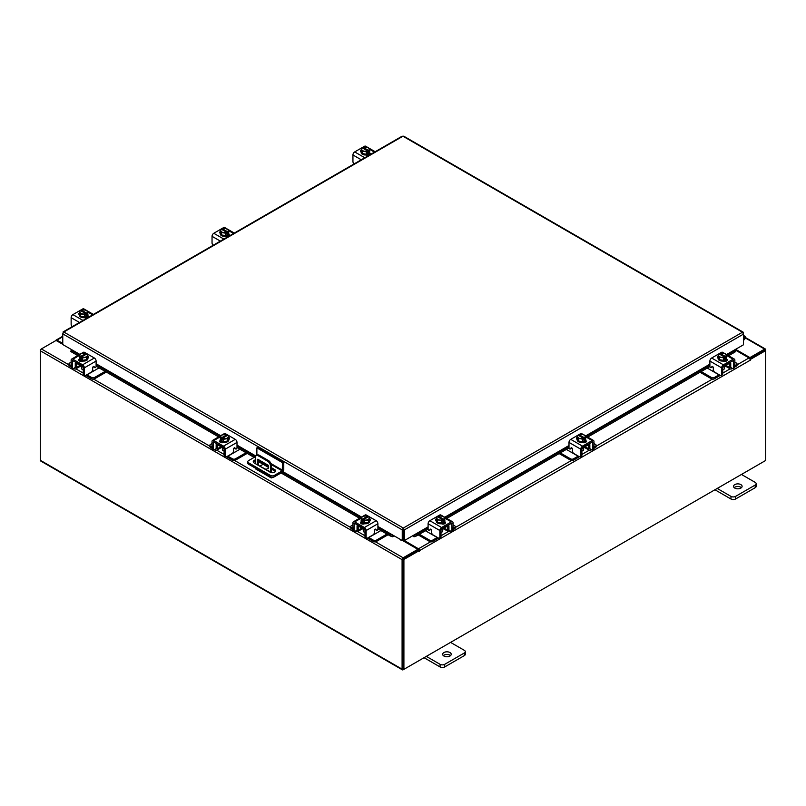 <?xml version="1.0" encoding="UTF-8"?>
<svg xmlns="http://www.w3.org/2000/svg" width="806" height="806" viewBox="0 0 806 806"><rect width="100%" height="100%" fill="white"/><g stroke="black" fill="none" stroke-linecap="round" stroke-linejoin="round"><path stroke-width="1.21" d="M743.505 337.623A1.068 0.615 -60 0 1 744.17 338.802L743.505 339.467M743.505 336.676A2.146 1.239 -60 0 1 744.986 336.273A2.146 1.239 -60 0 1 745.338 336.717A2.146 1.239 -60 0 1 744.432 339.477L743.505 340.394M449.97 652.538A4.282 2.478 0 0 0 445.295 652.004A4.282 2.478 0 0 0 442.655 654.281A4.282 2.478 0 0 0 443.905 656.034A4.282 2.478 0 0 0 448.579 656.568A4.282 2.478 0 0 0 451.219 654.281A4.282 2.478 0 0 0 449.97 652.538M450.564 655.6A4.282 2.478 0 0 0 449.97 655.167A4.282 2.478 0 0 0 443.31 655.6M426.334 656.386L440.086 664.325A3.254 1.884 0 0 0 444.69 664.325L464.327 652.991A3.254 1.884 0 0 0 465.284 651.661A3.254 1.884 0 0 0 464.327 650.331L450.574 642.392M444.69 664.325L444.69 666.955L464.327 655.621L464.327 652.991M424.057 657.706L440.086 666.955L440.086 664.325M465.284 651.661L465.284 654.291A3.254 1.884 180 0 1 464.327 655.621M444.69 666.955A3.254 1.884 180 0 1 440.086 666.955M269.013 471.54A1.068 0.615 -120 0 0 267.521 470.674M268.519 470.281A1.068 0.615 -120 0 0 268.972 471.077M272.811 477.293L272.106 477.696A2.227 1.29 120 0 1 270.987 477.807A2.227 1.29 120 0 1 270.534 476.88M270.534 472.376L270.534 466.362A4.282 2.478 -120 0 0 267.501 461.113L258.414 455.864A4.282 2.478 -120 0 0 256.268 455.652A4.282 2.478 -120 0 0 255.381 457.617L255.381 463.672M263.109 464.276L260.116 466.009M270.987 477.807L255.845 469.062A2.227 1.29 -60 0 1 255.381 468.135M267.501 461.113L268.469 460.558L259.381 455.309L258.414 455.864M271.501 472.648L271.501 465.808L270.534 466.362M257.285 464.77A1.058 0.615 60 0 1 257.275 464.609L257.275 459.803A1.058 0.615 60 0 1 258.021 459.37L267.884 465.062A1.058 0.615 60 0 1 268.64 466.362L268.64 468.115L265.698 469.626M268.64 468.054L266.01 469.404L258.645 465.556M257.275 464.609L258.242 464.055L258.242 459.491M258.242 464.055A1.058 0.615 -120 0 0 258.988 465.354M256.268 455.652L257.235 455.098A4.282 2.478 60 0 1 259.381 455.309M268.469 460.558A4.282 2.478 60 0 1 271.501 465.808M256.872 455.309L256.872 447.864L258.081 447.159L283.772 461.999L283.772 469.555A2.227 1.29 120 0 1 282.201 472.286L274.272 476.86A2.67 1.541 180 0 1 270.494 476.86L248.58 464.206A2.67 1.541 180 0 1 247.795 463.118L247.795 461.717A2.67 1.541 0 0 0 248.58 462.805L270.494 475.459A2.67 1.541 0 0 0 274.272 475.459L282.201 470.885L271.35 464.619M247.795 461.717A2.67 1.541 0 0 1 248.58 460.619L255.532 456.609M283.772 461.999L282.563 462.694L282.201 470.885M256.872 447.864L282.563 462.694M268.64 467.47L258.746 461.757A3.214 1.854 0 0 0 258.242 461.526M255.381 461.324A3.214 1.854 0 0 0 253.497 462.372M275.36 471.56A3.214 1.854 0 0 0 274.655 470.946L271.501 469.122M255.381 459.924A3.214 1.854 0 0 0 253.255 461.677A3.214 1.854 0 0 0 254.202 462.987L270.111 472.175A3.214 1.854 0 0 0 273.617 472.578A3.214 1.854 0 0 0 275.602 470.865A3.214 1.854 0 0 0 274.655 469.545L271.501 467.722M268.6 466.049L258.746 460.357A3.214 1.854 0 0 0 258.242 460.125M740.845 484.597A4.282 2.478 0 0 0 736.18 484.063A4.282 2.478 0 0 0 733.531 486.34A4.282 2.478 0 0 0 734.79 488.093A4.282 2.478 0 0 0 739.465 488.627A4.282 2.478 0 0 0 742.104 486.34A4.282 2.478 0 0 0 740.845 484.597M741.449 487.66A4.282 2.478 0 0 0 740.845 487.227A4.282 2.478 0 0 0 734.195 487.66M717.219 488.446L730.971 496.385A3.254 1.884 0 0 0 735.576 496.385L755.212 485.051A3.254 1.884 0 0 0 756.169 483.721A3.254 1.884 0 0 0 755.212 482.391L741.46 474.452M735.576 496.385L735.576 499.015L755.212 487.68L755.212 485.051M714.942 489.766L730.971 499.015L730.971 496.385M756.169 483.721L756.169 486.35A3.254 1.884 180 0 1 755.212 487.68M735.576 499.015A3.254 1.884 180 0 1 730.971 499.015M362.075 528.192A3.415 1.975 -0 0 0 363.002 529.159A3.415 1.975 -0 0 0 364.685 529.693M352.937 524.867L351.356 525.774A2.055 1.189 -0 0 0 350.761 526.62A2.055 1.189 -0 0 0 351.356 527.456L351.356 528.786L352.947 529.703M355.406 531.124L355.97 531.446A3.174 1.834 -120 0 0 357.552 531.607A3.174 1.834 -120 0 0 358.207 530.157L361.844 528.051M358.992 525.713L358.207 526.862L358.207 530.157M358.207 526.862A1.37 0.796 60 0 1 358.489 526.237A1.37 0.796 60 0 1 358.992 526.217M357.582 524.887A3.002 1.733 -120 0 0 357.058 526.197L357.058 529.492A1.541 0.887 60 0 1 356.736 530.197M351.356 527.456L352.937 528.363M351.356 528.786A2.055 1.189 180 0 1 350.761 527.95L350.761 526.62M374.145 533.3L375.596 533.612L368.816 537.531L373.42 540.191A2.055 1.189 -0 0 0 376.331 540.191L386.94 534.066M375.596 533.612L380.885 530.57M376.331 540.191L376.331 541.521L388.099 534.731M367.748 537.934A3.174 1.834 -120 0 0 368.816 538.861L373.42 541.521L373.42 540.191M376.331 541.521A2.055 1.189 180 0 1 373.42 541.521M358.992 526.409L364.997 529.874L364.997 536.453L366.146 537.118L366.146 530.539A2.489 1.431 -120 0 0 364.393 527.497L354.69 521.895A2.489 1.431 -120 0 0 353.451 521.774A2.489 1.431 -120 0 0 352.937 522.913L352.937 529.492L354.086 530.157L354.267 523.185L364.393 528.827L364.997 529.874M370.196 520.434A2.408 1.39 180 0 0 369.581 520.001A4.282 2.478 180 0 1 369.702 520.605L369.702 521.301A4.282 2.478 180 0 1 367.062 523.588A4.282 2.478 180 0 1 362.388 523.054A4.282 2.478 180 0 1 361.138 521.301L361.138 520.605A4.282 2.478 180 0 1 361.239 520.061M364.231 522.983A4.282 2.478 180 0 1 362.388 522.348A4.282 2.478 180 0 1 361.3 521.28M361.239 521.139A4.282 2.478 180 0 1 361.138 520.605M369.702 520.605A4.282 2.478 180 0 1 368.503 522.318M368.392 522.379A4.282 2.478 180 0 1 364.383 523.003M361.753 523.91A4.282 2.478 180 0 1 361.209 523.094M363.274 529.3L363.274 531.094A2.146 1.239 -0 0 0 363.899 531.97A2.146 1.239 -0 0 0 364.997 532.313M364.292 523.013A4.332 2.499 -0 0 0 364.302 523.013L368.483 522.369L369.601 519.951L369.601 517.563L368.483 519.981L364.302 520.626L364.302 523.013L364.292 520.626L363.224 519.759L363.224 521.15L362.317 520.626L362.317 519.235L361.239 518.863L361.239 521.25L364.292 523.013M361.239 521.25L361.239 518.863L362.357 516.445L366.539 515.8L367.617 516.172L367.617 517.2M368.483 522.369L368.483 519.981M366.206 520.061A3.758 2.166 180 0 1 363.254 519.709L368.493 516.696L369.601 517.563M368.987 518.611A3.758 2.166 180 0 1 366.579 520.001M362.317 519.235L362.347 519.185A3.758 2.166 180 0 1 361.743 517.492M367.617 516.172L362.347 519.185M362.317 520.626L363.224 520.102M361.854 517.271A3.758 2.166 180 0 1 364.262 515.88M364.634 515.82A3.758 2.166 180 0 1 367.576 516.172M368.493 516.696A3.758 2.166 180 0 1 369.088 518.389M360.866 523.376A2.408 1.39 180 0 1 361.269 523.054L361.884 522.701M364.614 523.729A2.408 1.39 180 0 1 361.269 523.698A2.408 1.39 180 0 1 360.564 522.711A2.408 1.39 180 0 1 361.209 521.764M366.146 537.118A2.146 1.239 120 0 0 366.589 538.096A2.146 1.239 120 0 0 367.657 537.985L372.966 534.922A2.146 1.239 120 0 0 374.488 532.303L374.488 530.459A1.028 0.594 -60 0 1 375.838 529.26L375.576 529.109M366.589 538.096L365.44 537.431A2.146 1.239 -60 0 1 364.997 536.453M375.656 529.754A1.028 0.594 -60 0 1 375.395 529.592L375.143 529.25M354.086 530.157A2.146 1.239 120 0 0 354.529 531.134A2.146 1.239 120 0 0 355.597 531.023L358.207 529.522M364.393 527.497L376.15 520.706L366.448 515.105L365.309 515.769M376.15 520.706A2.489 1.431 60 0 1 377.903 523.749L377.903 529.058A1.028 0.594 -60 0 1 376.543 530.257L375.838 529.26M363.194 516.142L365.209 514.984A2.489 1.431 60 0 1 366.448 515.105M369.601 518.691A2.408 1.39 180 0 1 370.488 519.769A2.408 1.39 180 0 1 369.783 520.747L369.702 520.797M354.529 531.134L353.381 530.469A2.146 1.239 -60 0 1 352.937 529.492M221.187 446.846A3.415 1.975 -0 0 0 222.103 447.814A3.415 1.975 -0 0 0 223.786 448.348M212.038 443.522L210.467 444.428A2.055 1.189 -0 0 0 209.862 445.275A2.055 1.189 -0 0 0 210.467 446.111L210.467 447.441L212.049 448.358M214.507 449.778L215.071 450.101A3.174 1.834 -120 0 0 216.653 450.262A3.174 1.834 -120 0 0 217.308 448.811L220.945 446.705M218.094 444.358L217.308 445.517L217.308 448.811M217.308 445.517A1.37 0.796 60 0 1 217.59 444.892A1.37 0.796 60 0 1 218.094 444.872M216.683 443.542A3.002 1.733 -120 0 0 216.159 444.852L216.159 448.146A1.541 0.887 60 0 1 215.837 448.851M210.467 446.111L212.038 447.018M210.467 447.441A2.055 1.189 180 0 1 209.862 446.605L209.862 445.275M233.246 451.944L234.707 452.267L227.917 456.186L232.521 458.846A2.055 1.189 -0 0 0 235.433 458.846L246.042 452.72M234.707 452.267L239.987 449.224M235.433 458.846L235.433 460.176L247.2 453.385M226.849 456.589A3.174 1.834 -120 0 0 227.917 457.516L232.521 460.176L232.521 458.846M235.433 460.176A2.055 1.189 180 0 1 232.521 460.176M218.094 445.063L224.098 448.529L224.098 455.108L225.247 455.773L225.247 449.194A2.489 1.431 -120 0 0 223.494 446.151L213.792 440.55A2.489 1.431 -120 0 0 212.552 440.429A2.489 1.431 -120 0 0 212.038 441.567L212.038 448.146L213.187 448.811L213.368 441.839L223.494 447.481L224.098 448.529M229.297 439.079A2.408 1.39 180 0 0 228.682 438.655A4.282 2.478 180 0 1 228.803 439.25L228.803 439.955A4.282 2.478 180 0 1 226.164 442.242A4.282 2.478 180 0 1 221.489 441.708A4.282 2.478 180 0 1 220.24 439.955L220.24 439.25A4.282 2.478 180 0 1 220.34 438.716M223.333 441.628A4.282 2.478 180 0 1 221.489 441.003A4.282 2.478 180 0 1 220.401 439.935M220.34 439.794A4.282 2.478 180 0 1 220.24 439.25M228.803 439.25A4.282 2.478 180 0 1 227.604 440.973M227.494 441.033A4.282 2.478 180 0 1 223.484 441.658M220.854 442.565A4.282 2.478 180 0 1 220.31 441.748M222.375 447.955L222.375 449.748A2.146 1.239 -0 0 0 223.01 450.625A2.146 1.239 -0 0 0 224.098 450.967M223.403 441.668L227.584 441.023L228.703 438.605L228.703 436.217L227.584 438.635L223.403 439.28L223.403 441.668L223.403 439.28L222.325 438.414L222.325 439.804L221.418 439.28L221.418 437.89L220.34 437.517L220.34 439.905L223.403 441.668M220.34 439.905L220.34 437.507L221.459 435.099L225.64 434.454L226.718 434.827L226.718 435.855M227.584 441.023L227.584 438.635M225.307 438.716A3.758 2.166 180 0 1 222.365 438.363L227.594 435.351L228.703 436.217M228.088 437.265A3.758 2.166 180 0 1 225.68 438.655M221.418 437.89L221.449 437.839A3.758 2.166 180 0 1 220.854 436.147M226.718 434.827L221.449 437.839M221.418 439.28L222.325 438.756M220.955 435.925A3.758 2.166 180 0 1 223.363 434.535M223.736 434.474A3.758 2.166 180 0 1 226.688 434.827M227.594 435.351A3.758 2.166 180 0 1 228.189 437.043M219.967 442.031A2.408 1.39 180 0 1 220.381 441.708L220.995 441.356M223.715 442.383A2.408 1.39 180 0 1 220.381 442.343A2.408 1.39 180 0 1 219.675 441.366A2.408 1.39 180 0 1 220.31 440.419M225.247 455.773A2.146 1.239 120 0 0 225.69 456.75A2.146 1.239 120 0 0 226.768 456.639L232.078 453.577A2.146 1.239 120 0 0 233.589 450.957L233.589 449.113A1.028 0.594 -60 0 1 234.949 447.914L234.677 447.763M225.69 456.75L224.542 456.085A2.146 1.239 -60 0 1 224.098 455.108M234.768 448.408A1.028 0.594 -60 0 1 234.496 448.247L234.254 447.894M213.187 448.811A2.146 1.239 120 0 0 213.63 449.788A2.146 1.239 120 0 0 214.708 449.677L217.308 448.176M223.494 446.151L235.251 439.361L225.549 433.759L224.411 434.414M235.251 439.361A2.489 1.431 60 0 1 237.004 442.403L237.004 447.713A1.028 0.594 -60 0 1 235.644 448.912L234.949 447.914M222.295 434.797L224.31 433.638A2.489 1.431 60 0 1 225.549 433.759M228.703 437.336A2.408 1.39 180 0 1 229.589 438.414A2.408 1.39 180 0 1 228.884 439.401L228.803 439.451M213.63 449.788L212.482 449.123A2.146 1.239 -60 0 1 212.038 448.146M723.103 367.002A3.415 1.975 0 0 0 724.796 366.468A3.415 1.975 0 0 0 725.712 365.501M701.18 371.566L711.466 377.5A2.055 1.189 0 0 0 714.378 377.5L714.378 378.83L718.982 376.17A3.174 1.834 120 0 0 720.05 375.243M719.154 374.73A1.541 0.887 -60 0 1 718.982 374.84L712.192 370.921L713.653 370.599M714.378 377.5L718.982 374.84M714.378 378.83A2.055 1.189 180 0 1 711.466 378.83L711.466 377.5M700.031 372.231L711.466 378.83M734.86 365.672L736.432 364.765A2.055 1.189 0 0 0 737.037 363.929A2.055 1.189 0 0 0 736.432 363.083L734.86 362.176M725.954 365.36L729.591 367.455L729.591 364.171L728.795 363.012M729.591 367.455A3.174 1.834 120 0 0 730.246 368.916A3.174 1.834 120 0 0 731.828 368.755L732.382 368.433M734.85 367.012L736.432 366.095L736.432 364.765M731.062 367.506A1.541 0.887 -60 0 1 730.74 366.79L730.74 363.506A3.002 1.733 120 0 0 730.216 362.196M728.795 363.526A1.37 0.796 -60 0 1 729.299 363.546A1.37 0.796 -60 0 1 729.591 364.171M737.037 363.929L737.037 365.259A2.055 1.189 180 0 1 736.432 366.095M707.245 368.06L712.192 370.921M729.591 366.831L732.191 368.332A2.146 1.239 -120 0 0 733.269 368.443A2.146 1.239 -120 0 0 733.712 367.455L734.86 366.79L734.86 360.222A2.489 1.431 120 0 0 734.347 359.083A2.489 1.431 120 0 0 733.097 359.204L723.405 364.806A2.489 1.431 120 0 0 721.652 367.848L721.652 374.427L722.801 373.762L722.801 367.183L728.795 363.718M726.559 357.37A4.282 2.478 180 0 1 726.659 357.904L726.659 358.61A4.282 2.478 180 0 1 725.41 360.353A4.282 2.478 180 0 1 720.735 360.897A4.282 2.478 180 0 1 718.086 358.61L718.086 357.904A4.282 2.478 180 0 1 718.217 357.31A2.408 1.39 180 0 0 717.602 357.733M726.498 358.589A4.282 2.478 180 0 1 725.41 359.657A4.282 2.478 180 0 1 723.556 360.282M723.405 360.312A4.282 2.478 180 0 1 719.395 359.688M719.295 359.627A4.282 2.478 180 0 1 718.086 357.904M726.659 357.904A4.282 2.478 180 0 1 726.559 358.448M726.589 360.403A4.282 2.478 180 0 1 726.045 361.209M722.801 369.622A2.146 1.239 0 0 0 723.889 369.279A2.146 1.239 0 0 0 724.513 368.402L724.513 366.609M726.559 358.559A4.332 2.499 0 0 0 726.559 358.549L726.559 356.171L726.559 358.549L723.496 360.322L723.496 357.935L723.496 360.322L719.315 359.678L718.196 357.26L718.196 354.872L719.274 354.005L724.534 357.018A3.758 2.166 180 0 1 721.592 357.37L719.315 357.29L719.315 359.678M726.045 354.801A3.758 2.166 180 0 1 725.44 356.494L726.559 356.171A4.332 2.499 0 0 0 726.559 356.161L725.44 353.753L721.259 353.109A4.332 2.499 180 0 1 721.259 353.109L720.181 353.481L720.181 354.509M725.481 356.544L725.481 357.935L724.574 358.458L724.574 357.068L723.496 357.935L721.592 357.37M718.196 354.872L719.315 357.29M723.536 353.189A3.758 2.166 180 0 1 725.944 354.58M724.574 357.411L725.481 357.935M725.44 356.494L720.181 353.481M721.219 357.31A3.758 2.166 180 0 1 718.801 355.92M718.7 355.698A3.758 2.166 180 0 1 719.305 354.005M720.211 353.481A3.758 2.166 180 0 1 723.153 353.129M726.589 359.073A2.408 1.39 180 0 1 727.224 360.02A2.408 1.39 180 0 1 726.518 360.997A2.408 1.39 180 0 1 723.183 361.038M712.645 366.549L711.245 367.566A1.028 0.594 60 0 1 709.895 366.367L709.895 361.058A2.489 1.431 -60 0 1 711.648 358.015L723.405 364.806M722.801 367.183L723.405 366.125L733.531 360.494L733.712 367.455M722.801 373.762A2.146 1.239 60 0 1 722.357 374.74L721.209 375.405A2.146 1.239 -120 0 0 721.652 374.427M722.488 353.068L721.35 352.413L711.648 358.015M721.35 352.413A2.489 1.431 -60 0 1 722.589 352.293L724.594 353.451M718.086 358.096L718.015 358.055A2.408 1.39 180 0 1 717.31 357.068A2.408 1.39 180 0 1 718.196 355.99M711.245 367.566L711.95 366.569A1.028 0.594 60 0 1 713.31 367.768L713.31 369.611A2.146 1.239 -120 0 0 714.821 372.231L720.131 375.294A2.146 1.239 -120 0 0 721.209 375.405M734.86 366.79A2.146 1.239 60 0 1 734.417 367.778L733.269 368.443M725.904 360.01L726.518 360.363A2.408 1.39 180 0 1 726.931 360.685M582.214 448.348A3.415 1.975 0 0 0 583.897 447.814A3.415 1.975 0 0 0 584.813 446.846M560.281 452.912L570.567 458.846A2.055 1.189 0 0 0 573.479 458.846L573.479 460.176L578.083 457.516A3.174 1.834 120 0 0 579.151 456.589M578.255 456.075A1.541 0.887 -60 0 1 578.083 456.186L571.293 452.267L572.754 451.944M573.479 458.846L578.083 456.186M573.479 460.176A2.055 1.189 180 0 1 570.567 460.176L570.567 458.846M559.132 453.577L570.567 460.176M593.962 447.018L595.533 446.111A2.055 1.189 0 0 0 596.138 445.275A2.055 1.189 0 0 0 595.533 444.428L593.962 443.522M585.055 446.705L588.692 448.811L588.692 445.517L587.906 444.358M588.692 448.811A3.174 1.834 120 0 0 589.347 450.262A3.174 1.834 120 0 0 590.929 450.101L591.493 449.778M593.951 448.358L595.533 447.441L595.533 446.111M590.163 448.851A1.541 0.887 -60 0 1 589.841 448.146L589.841 444.852A3.002 1.733 120 0 0 589.317 443.542M587.906 444.872A1.37 0.796 -60 0 1 588.41 444.892A1.37 0.796 -60 0 1 588.692 445.517M596.138 445.275L596.138 446.605A2.055 1.189 180 0 1 595.533 447.441M566.346 449.416L571.293 452.267M588.692 448.176L591.292 449.677A2.146 1.239 -120 0 0 592.37 449.788A2.146 1.239 -120 0 0 592.813 448.811L593.962 448.146L593.962 441.567A2.489 1.431 120 0 0 593.448 440.429A2.489 1.431 120 0 0 592.208 440.55L582.506 446.151A2.489 1.431 120 0 0 580.753 449.194L580.753 455.773L581.902 455.108L581.902 448.529L587.906 445.063M585.66 438.716A4.282 2.478 180 0 1 585.76 439.25L585.76 439.955A4.282 2.478 180 0 1 584.511 441.708A4.282 2.478 180 0 1 579.836 442.242A4.282 2.478 180 0 1 577.197 439.955L577.197 439.25A4.282 2.478 180 0 1 577.318 438.655A2.408 1.39 180 0 0 576.703 439.079M585.599 439.935A4.282 2.478 180 0 1 584.511 441.003A4.282 2.478 180 0 1 582.667 441.628M582.516 441.658A4.282 2.478 180 0 1 578.507 441.033M578.396 440.973A4.282 2.478 180 0 1 577.197 439.25M585.76 439.25A4.282 2.478 180 0 1 585.66 439.794M585.69 441.748A4.282 2.478 180 0 1 585.146 442.565M581.902 450.967A2.146 1.239 0 0 0 582.99 450.625A2.146 1.239 0 0 0 583.625 449.748L583.625 447.955M585.66 439.905L585.66 437.517L585.66 439.905L582.597 441.668L582.597 439.28L582.597 441.668L578.416 441.023L577.298 438.605L577.298 436.217L578.376 435.351L583.635 438.363A3.758 2.166 180 0 1 580.693 438.716L578.416 438.635L578.416 441.023M585.146 436.147A3.758 2.166 180 0 1 584.552 437.839L585.66 437.517A4.332 2.499 0 0 0 585.66 437.507L584.541 435.099L582.637 434.535L579.282 434.827L579.282 435.855M584.582 437.89L584.582 439.28L583.675 439.804L583.675 438.414L582.597 439.28L580.693 438.716M577.298 436.217L578.416 438.635M582.637 434.535A3.758 2.166 180 0 1 585.045 435.925M583.675 438.756L584.582 439.28M584.552 437.839L579.282 434.827M580.32 438.655A3.758 2.166 180 0 1 577.912 437.265M577.811 437.043A3.758 2.166 180 0 1 578.406 435.351M579.312 434.827A3.758 2.166 180 0 1 582.264 434.474M585.69 440.419A2.408 1.39 180 0 1 586.325 441.366A2.408 1.39 180 0 1 585.619 442.343A2.408 1.39 180 0 1 582.285 442.383M571.746 447.894L570.356 448.912A1.028 0.594 60 0 1 568.996 447.713L568.996 442.403A2.489 1.431 -60 0 1 570.749 439.361L582.506 446.151M581.902 448.529L582.506 447.481L592.632 441.839L592.813 448.811M581.902 455.108A2.146 1.239 60 0 1 581.458 456.085L580.31 456.75A2.146 1.239 -120 0 0 580.753 455.773M581.589 434.414L580.451 433.759L570.749 439.361M580.451 433.759A2.489 1.431 -60 0 1 581.69 433.638L583.705 434.797M577.197 439.451L577.116 439.401A2.408 1.39 180 0 1 576.411 438.414A2.408 1.39 180 0 1 577.298 437.336M570.356 448.912L571.051 447.914A1.028 0.594 60 0 1 572.411 449.113L572.411 450.957A2.146 1.239 -120 0 0 573.922 453.577L579.232 456.639A2.146 1.239 -120 0 0 580.31 456.75M593.962 448.146A2.146 1.239 60 0 1 593.518 449.123L592.37 449.788M585.005 441.356L585.619 441.708A2.408 1.39 180 0 1 586.033 442.031M441.315 529.693A3.415 1.975 0 0 0 442.998 529.159A3.415 1.975 0 0 0 443.925 528.192M419.392 534.257L429.669 540.191A2.055 1.189 0 0 0 432.58 540.191L432.58 541.521L437.184 538.861A3.174 1.834 120 0 0 438.252 537.934M437.356 537.421A1.541 0.887 -60 0 1 437.184 537.531L430.404 533.612L431.855 533.3M432.58 540.191L437.184 537.531M432.58 541.521A2.055 1.189 180 0 1 429.669 541.521L429.669 540.191M418.233 534.922L429.669 541.521M453.063 528.363L454.644 527.456A2.055 1.189 0 0 0 455.239 526.62A2.055 1.189 0 0 0 454.644 525.774L453.063 524.867M444.156 528.051L447.793 530.157L447.793 526.862L447.008 525.713M447.793 530.157A3.174 1.834 120 0 0 448.448 531.607A3.174 1.834 120 0 0 450.03 531.446L450.594 531.124M453.053 529.703L454.644 528.786L454.644 527.456M449.264 530.197A1.541 0.887 -60 0 1 448.942 529.492L448.942 526.197A3.002 1.733 120 0 0 448.418 524.887M447.008 526.217A1.37 0.796 -60 0 1 447.511 526.237A1.37 0.796 -60 0 1 447.793 526.862M455.239 526.62L455.239 527.95A2.055 1.189 180 0 1 454.644 528.786M425.447 530.761L430.404 533.612M447.793 529.522L450.403 531.023A2.146 1.239 -120 0 0 451.471 531.134A2.146 1.239 -120 0 0 451.914 530.157L453.063 529.492L453.063 522.913A2.489 1.431 120 0 0 452.549 521.774A2.489 1.431 120 0 0 451.31 521.895L441.607 527.497A2.489 1.431 120 0 0 439.854 530.539L439.854 537.118L441.003 536.453L441.003 529.874L447.008 526.409M444.761 520.061A4.282 2.478 180 0 1 444.862 520.605L444.862 521.301A4.282 2.478 180 0 1 443.612 523.054A4.282 2.478 180 0 1 438.938 523.588A4.282 2.478 180 0 1 436.298 521.301L436.298 520.605A4.282 2.478 180 0 1 436.419 520.001A2.408 1.39 180 0 0 435.804 520.434M444.7 521.28A4.282 2.478 180 0 1 443.612 522.348A4.282 2.478 180 0 1 441.769 522.983M441.617 523.003A4.282 2.478 180 0 1 437.608 522.379M437.497 522.318A4.282 2.478 180 0 1 436.298 520.605M444.862 520.605A4.282 2.478 180 0 1 444.761 521.139M444.791 523.094A4.282 2.478 180 0 1 444.247 523.91M441.003 532.313A2.146 1.239 0 0 0 442.101 531.97A2.146 1.239 0 0 0 442.726 531.094L442.726 529.3M444.761 521.25L444.761 518.863L444.761 521.25L441.708 523.013A4.332 2.499 0 0 0 441.708 523.013L441.698 520.626L441.708 523.013L437.517 522.369L436.399 519.951L436.399 517.563L437.507 516.696L442.746 519.709A3.758 2.166 180 0 1 439.794 520.061L437.517 519.981L437.517 522.369M444.257 517.492A3.758 2.166 180 0 1 443.653 519.185L444.761 518.863L443.643 516.445L439.461 515.8L438.383 516.172L438.383 517.2M443.683 519.235L443.683 520.626L442.776 521.15L442.776 519.759L441.708 520.626L439.794 520.061M436.399 517.563L437.517 519.981M441.738 515.88A3.758 2.166 180 0 1 444.146 517.271M442.776 520.102L443.683 520.626M443.653 519.185L438.383 516.172M439.421 520.001A3.758 2.166 180 0 1 437.013 518.611M436.912 518.389A3.758 2.166 180 0 1 437.507 516.696M438.424 516.172A3.758 2.166 180 0 1 441.366 515.82M444.791 521.764A2.408 1.39 180 0 1 445.436 522.711A2.408 1.39 180 0 1 444.731 523.698A2.408 1.39 180 0 1 441.386 523.729M430.857 529.25L429.457 530.257A1.028 0.594 60 0 1 428.097 529.058L428.097 523.749A2.489 1.431 -60 0 1 429.85 520.706L441.607 527.497M441.003 529.874L441.607 528.827L451.733 523.185L451.914 530.157M441.003 536.453A2.146 1.239 60 0 1 440.56 537.431L439.411 538.096A2.146 1.239 -120 0 0 439.854 537.118M440.691 515.769L439.552 515.105L429.85 520.706M439.552 515.105A2.489 1.431 -60 0 1 440.791 514.984L442.806 516.142M436.298 520.797L436.217 520.747A2.408 1.39 180 0 1 435.512 519.769A2.408 1.39 180 0 1 436.399 518.691M429.457 530.257L430.162 529.26A1.028 0.594 60 0 1 431.512 530.459L431.512 532.303A2.146 1.239 -120 0 0 433.034 534.922L438.343 537.985A2.146 1.239 -120 0 0 439.411 538.096M453.063 529.492A2.146 1.239 60 0 1 452.619 530.469L451.471 531.134M444.116 522.701L444.731 523.054A2.408 1.39 180 0 1 445.134 523.376M87.804 313.967A4.282 2.478 180 0 1 87.914 314.511L87.914 315.217A4.282 2.478 180 0 1 86.655 316.96A4.282 2.478 180 0 1 81.98 317.504A4.282 2.478 180 0 1 79.341 315.217L79.341 314.511A4.282 2.478 180 0 1 79.462 313.917M87.914 314.511A4.282 2.478 180 0 1 87.804 315.055M87.743 315.196A4.282 2.478 180 0 1 86.655 316.264A4.282 2.478 180 0 1 84.811 316.889M84.66 316.919A4.282 2.478 180 0 1 80.65 316.295M80.54 316.234A4.282 2.478 180 0 1 79.341 314.511M87.914 317.05L87.914 317.242A4.282 2.478 180 0 1 87.854 317.635M87.834 317.01A4.282 2.478 180 0 1 86.977 318.078M87.804 315.166A4.332 2.499 0 0 0 87.804 315.156L87.804 312.778L87.804 315.156L84.751 316.929A4.332 2.499 0 0 0 84.751 316.929L84.741 314.541L84.751 316.929L80.56 316.284L80.56 313.897L79.441 311.479L79.441 313.866L80.56 316.284M79.441 311.479L80.56 310.612L85.819 313.675L84.751 314.541L80.56 313.897M81.426 311.116L81.426 310.088L82.504 309.716L86.685 310.36L87.804 312.768L86.726 313.151L86.726 314.541L85.819 315.065L85.819 313.675M79.955 312.305A3.758 2.166 180 0 1 80.56 310.612M82.464 313.917A3.758 2.166 180 0 1 80.056 312.526M81.426 310.088L81.466 310.078A3.758 2.166 180 0 1 84.408 309.736M86.726 313.151L81.466 310.078M85.819 314.008L86.726 314.541M84.781 309.796A3.758 2.166 180 0 1 87.199 311.187M87.3 311.398A3.758 2.166 180 0 1 86.695 313.101M85.789 313.625A3.758 2.166 180 0 1 82.847 313.977M79.341 314.703A2.408 1.39 180 0 1 78.776 313.806A2.408 1.39 180 0 1 79.441 312.839M87.834 315.68L87.985 315.771A2.408 1.39 180 0 1 88.69 316.748A2.408 1.39 180 0 1 88.539 317.242M87.129 318.048A2.408 1.39 180 0 1 84.58 317.735L84.428 317.645M72.298 326.611A2.146 1.239 -120 0 1 71.14 324.244L71.14 317.665A2.489 1.431 -60 0 1 72.903 314.622L82.595 309.02A2.489 1.431 -60 0 1 83.834 308.9L85.849 310.058M87.159 316.617L87.985 317.101A2.408 1.39 180 0 1 88.338 317.352M228.703 232.622A4.282 2.478 180 0 1 228.803 233.166L228.803 233.871A4.282 2.478 180 0 1 227.554 235.614A4.282 2.478 180 0 1 222.879 236.158A4.282 2.478 180 0 1 220.24 233.871L220.24 233.166A4.282 2.478 180 0 1 220.36 232.571M228.803 233.166A4.282 2.478 180 0 1 228.703 233.71M228.642 233.851A4.282 2.478 180 0 1 227.554 234.919A4.282 2.478 180 0 1 225.71 235.543M225.559 235.564A4.282 2.478 180 0 1 221.549 234.949M221.438 234.889A4.282 2.478 180 0 1 220.24 233.166M228.803 235.705L228.803 235.896A4.282 2.478 180 0 1 228.753 236.289M228.733 235.664A4.282 2.478 180 0 1 227.876 236.732M228.703 233.821A4.332 2.499 0 0 0 228.703 233.811L228.703 231.423L227.624 231.806L227.624 233.186L226.718 233.72L226.718 232.329L225.64 233.196L225.64 235.584L228.703 233.821L228.088 229.841L225.68 228.451L222.365 228.733A3.758 2.166 180 0 1 225.307 228.39M225.64 235.584L225.64 233.196L221.459 232.541L220.34 230.133L220.34 232.521L221.459 234.939L225.64 235.584M221.459 234.939L221.459 232.541M220.34 230.133L221.449 229.257L226.718 232.329M222.325 229.76L222.325 228.743M220.854 230.959A3.758 2.166 180 0 1 221.449 229.257M223.363 232.571A3.758 2.166 180 0 1 220.955 231.181M227.624 231.806L222.365 228.733M226.718 232.662L227.624 233.186M225.68 228.451A3.758 2.166 180 0 1 228.088 229.841M228.189 230.053A3.758 2.166 180 0 1 227.594 231.755M226.688 232.279A3.758 2.166 180 0 1 223.736 232.632M220.24 233.357A2.408 1.39 180 0 1 219.675 232.46A2.408 1.39 180 0 1 220.34 231.493M228.733 234.334L228.884 234.425A2.408 1.39 180 0 1 229.589 235.402A2.408 1.39 180 0 1 229.438 235.896M228.027 236.702A2.408 1.39 180 0 1 225.479 236.39L225.327 236.299M213.197 245.266A2.146 1.239 -120 0 1 212.038 242.898L212.038 236.319A2.489 1.431 -60 0 1 213.792 233.277L223.494 227.675A2.489 1.431 -60 0 1 224.733 227.554L226.748 228.713M228.058 235.271L228.884 235.745A2.408 1.39 180 0 1 229.236 236.007M369.601 151.276A4.282 2.478 180 0 1 369.702 151.82L369.702 152.525A4.282 2.478 180 0 1 368.453 154.268A4.282 2.478 180 0 1 363.778 154.802A4.282 2.478 180 0 1 361.138 152.525L361.138 151.82A4.282 2.478 180 0 1 361.259 151.226M369.702 151.82A4.282 2.478 180 0 1 369.601 152.364M369.541 152.505A4.282 2.478 180 0 1 368.453 153.573A4.282 2.478 180 0 1 366.599 154.198M366.458 154.218A4.282 2.478 180 0 1 362.438 153.603M362.337 153.543A4.282 2.478 180 0 1 361.138 151.82M369.702 154.359L369.702 154.551A4.282 2.478 180 0 1 369.652 154.943M369.632 154.319A4.282 2.478 180 0 1 368.775 155.387M369.601 152.465L369.601 150.077L369.601 152.465L366.539 154.238L366.539 151.85L366.539 154.238L362.357 153.583L362.357 151.196L361.239 148.788L361.239 151.175L362.357 153.583M361.239 148.788L362.347 147.911L367.617 150.984L366.539 151.85L362.357 151.196M363.224 148.415L363.224 147.397L364.292 147.024A4.332 2.499 180 0 1 364.302 147.014L368.483 147.669L369.601 150.077L368.523 150.45L368.523 151.84L367.617 152.364L367.617 150.984M361.743 149.614A3.758 2.166 180 0 1 362.347 147.911M364.262 151.226A3.758 2.166 180 0 1 361.854 149.835M363.224 147.397L363.254 147.387A3.758 2.166 180 0 1 366.206 147.045M368.523 150.45L363.254 147.387M367.617 151.316L368.523 151.84M366.579 147.105A3.758 2.166 180 0 1 368.987 148.495M369.088 148.707A3.758 2.166 180 0 1 368.493 150.41M367.576 150.934A3.758 2.166 180 0 1 364.634 151.286M361.138 152.002A2.408 1.39 180 0 1 360.564 151.115A2.408 1.39 180 0 1 361.239 150.148M369.632 152.989L369.783 153.069A2.408 1.39 180 0 1 370.488 154.057A2.408 1.39 180 0 1 370.337 154.551M368.926 155.357A2.408 1.39 180 0 1 366.377 155.044L366.226 154.954M354.096 163.92A2.146 1.239 -120 0 1 352.937 161.553L352.937 154.974A2.489 1.431 -60 0 1 354.69 151.931L364.393 146.329A2.489 1.431 -60 0 1 365.632 146.208L367.647 147.367M368.947 153.926L369.783 154.399A2.408 1.39 180 0 1 370.135 154.661M79.804 354.378L62.767 344.545L62.767 333.875L63.815 332.022L403.332 528.041L404.411 529.874L403.332 529.089L403.332 528.041L742.457 332.243L743.505 332.848L742.457 332.243L743.505 334.097L743.505 344.767L726.528 354.569M403.332 529.089L403.161 540.02L402.254 540.544L377.903 526.489M403.332 528.041L402.254 529.874L403.161 529.351M402.254 540.544L402.254 529.874L62.767 333.875L63.08 332.807M743.203 333.029L743.505 334.097L404.411 529.874L404.411 540.544L413.498 535.295L415.977 534.801L416.43 535.96L414.163 536.756L413.71 535.587L428.097 527.295M403.504 529.351L403.504 540.02L404.411 540.544M401.862 136.849L402.94 136.224L404.018 136.849M63.815 332.022L402.94 136.224L742.457 332.243M71.855 349.784L71.351 351.859L70.797 351.335L71.25 350.167M377.903 526.912L392.925 535.587L392.492 536.756L390.235 535.96L390.688 534.801L393.167 535.295M392.492 536.756A1.501 0.866 120 0 0 393.832 535.678M390.235 535.96L377.903 528.847M359.547 518.248L281.062 472.941M254.162 457.405L237.004 447.501M218.658 436.902L96.105 366.156M77.759 355.557L71.351 351.859M390.688 534.801L377.903 527.416M360.786 517.533L282.302 472.225M255.391 456.69L237.004 446.071M219.887 436.187L96.105 364.725M78.988 354.841L71.805 350.691M412.833 535.678A1.501 0.866 -120 0 0 414.163 536.756M735.022 350.388L735.475 351.557L734.921 352.081L734.417 350.016M734.921 352.081L728.574 355.748M709.905 366.529L587.675 437.094M569.006 447.874L446.776 518.439M428.107 529.22L416.43 535.96M734.478 350.912L727.334 355.033M709.895 365.108L586.436 436.378M568.996 446.453L445.547 517.724M428.097 527.799L415.977 534.801M71.543 349.613L71.26 350.157M62.767 344.313L56.057 340.444L41.368 348.927A1.501 0.866 -60 0 0 40.3 350.771L40.3 460.276A1.501 0.866 -60 0 0 40.612 460.961L402.406 669.846A1.501 0.866 120 0 0 403.161 669.766L764.632 461.072A1.501 0.866 120 0 0 764.642 461.062M402.406 669.846A1.501 0.866 120 0 1 402.093 669.151L402.093 559.646A1.501 0.866 120 0 1 403.161 557.802L417.851 549.319L402.456 540.433M401.519 540.121L401.015 540.483L401.972 540.383M79.431 354.59L71.744 349.723M403.161 558.85L417.851 550.367L417.851 549.319M735.616 349.32L749.943 357.592L764.632 349.109A1.501 0.866 120 0 1 765.388 349.028L745.409 337.502M749.57 358.418L764.753 350.147M749.943 357.592L749.943 358.64M403.05 668.738L403 559.122M765.388 349.028A1.501 0.866 120 0 1 765.7 349.723L765.7 350.59L750.537 359.335L749.892 358.962M62.767 343.437L56.974 340.092A1.501 0.866 -120 0 0 56.218 340.021A1.501 0.866 -120 0 0 55.926 340.515M40.612 349.723L41.358 348.927L68.963 364.856M402.093 559.646L40.3 350.771L40.3 349.542M419.07 550.71L403.907 559.465L403 558.941L418.163 550.186L419.13 551.566L419.513 550.629A1.501 0.866 -120 0 0 418.455 548.795L404.038 540.332M418.616 550.448L417.851 549.49M734.86 349.764L749.026 357.935A1.501 0.866 60 0 1 750.084 359.778L750.154 360.453L750.537 359.335M403.907 559.465L403.907 669.333L765.7 460.458L765.7 350.59L764.793 350.066L749.782 358.73M403 558.941L403 668.809L403.907 669.333M402.94 540.151A1.501 0.866 -120 0 0 403.373 540.957M80.288 365.501A3.415 1.975 -0 0 0 81.204 366.468A3.415 1.975 -0 0 0 82.897 367.002M71.14 362.176L69.568 363.083A2.055 1.189 -0 0 0 68.963 363.929A2.055 1.189 -0 0 0 69.568 364.765L69.568 366.095L71.15 367.012M73.618 368.433L74.172 368.755A3.174 1.834 -120 0 0 75.754 368.916A3.174 1.834 -120 0 0 76.409 367.455L80.046 365.36M77.205 363.012L76.409 364.171L76.409 367.455M76.409 364.171A1.37 0.796 60 0 1 76.701 363.546A1.37 0.796 60 0 1 77.205 363.526M75.784 362.196A3.002 1.733 -120 0 0 75.26 363.506L75.26 366.79A1.541 0.887 60 0 1 74.938 367.506M69.568 364.765L71.14 365.672M69.568 366.095A2.055 1.189 180 0 1 68.963 365.259L68.963 363.929M92.347 370.599L93.808 370.921L87.018 374.84L91.622 377.5A2.055 1.189 -0 0 0 94.534 377.5L105.153 371.375M93.808 370.921L99.088 367.879M94.534 377.5L94.534 378.83L106.301 372.04M85.95 375.243A3.174 1.834 -120 0 0 87.018 376.17L91.622 378.83L91.622 377.5M94.534 378.83A2.055 1.189 180 0 1 91.622 378.83M77.205 363.718L83.199 367.183L83.199 373.762L84.348 374.427L84.348 367.848A2.489 1.431 -120 0 0 82.595 364.806L72.903 359.204A2.489 1.431 -120 0 0 71.653 359.083A2.489 1.431 -120 0 0 71.14 360.222L71.14 366.79L72.288 367.455L72.469 360.494L82.595 366.125L83.199 367.183M88.398 357.733A2.408 1.39 180 0 0 87.783 357.31A4.282 2.478 180 0 1 87.914 357.904L87.914 358.61A4.282 2.478 180 0 1 85.265 360.897A4.282 2.478 180 0 1 80.59 360.353A4.282 2.478 180 0 1 79.341 358.61L79.341 357.904A4.282 2.478 180 0 1 79.441 357.37M82.444 360.282A4.282 2.478 180 0 1 80.59 359.657A4.282 2.478 180 0 1 79.502 358.589M79.441 358.448A4.282 2.478 180 0 1 79.341 357.904M87.914 357.904A4.282 2.478 180 0 1 86.705 359.627M86.605 359.688A4.282 2.478 180 0 1 82.595 360.312M79.955 361.209A4.282 2.478 180 0 1 79.411 360.403M81.487 366.609L81.487 368.402A2.146 1.239 -0 0 0 82.111 369.279A2.146 1.239 -0 0 0 83.199 369.622M82.504 360.322L86.685 359.678L87.804 357.26L87.804 354.872L86.685 357.29L82.504 357.935L82.504 360.322L82.504 357.935L81.426 357.068L81.426 358.458L80.519 357.935L80.519 356.544L79.441 356.171L79.441 358.559L82.504 360.322M79.441 358.549A4.332 2.499 -0 0 0 79.441 358.559L79.441 356.161L80.56 353.753L84.741 353.109L85.819 353.481L85.819 354.509M86.685 359.678L86.685 357.29M84.408 357.37A3.758 2.166 180 0 1 81.466 357.018L86.695 354.005L87.804 354.872M87.199 355.92A3.758 2.166 180 0 1 84.781 357.31M80.519 356.544L80.56 356.494A3.758 2.166 180 0 1 79.955 354.801M85.819 353.481L80.56 356.494M80.519 357.935L81.426 357.411M80.056 354.58A3.758 2.166 180 0 1 82.464 353.189M82.847 353.129A3.758 2.166 180 0 1 85.789 353.481M86.695 354.005A3.758 2.166 180 0 1 87.3 355.698M79.069 360.685A2.408 1.39 180 0 1 79.482 360.363L80.096 360.01M82.817 361.038A2.408 1.39 180 0 1 79.482 360.997A2.408 1.39 180 0 1 78.776 360.02A2.408 1.39 180 0 1 79.411 359.073M84.348 374.427A2.146 1.239 120 0 0 84.791 375.405A2.146 1.239 120 0 0 85.869 375.294L91.179 372.231A2.146 1.239 120 0 0 92.69 369.611L92.69 367.768A1.028 0.594 -60 0 1 94.05 366.569L93.778 366.418M84.791 375.405L83.643 374.74A2.146 1.239 -60 0 1 83.199 373.762M93.869 367.062A1.028 0.594 -60 0 1 93.597 366.901L93.355 366.549M72.288 367.455A2.146 1.239 120 0 0 72.731 368.443A2.146 1.239 120 0 0 73.809 368.332L76.409 366.831M82.595 364.806L94.352 358.015L84.65 352.413L83.512 353.068M94.352 358.015A2.489 1.431 60 0 1 96.105 361.058L96.105 366.367A1.028 0.594 -60 0 1 94.755 367.566L94.05 366.569M81.406 353.451L83.411 352.293A2.489 1.431 60 0 1 84.65 352.413M87.804 355.99A2.408 1.39 180 0 1 88.69 357.068A2.408 1.39 180 0 1 87.985 358.055L87.914 358.096M72.731 368.443L71.583 367.778A2.146 1.239 -60 0 1 71.14 366.79M744.17 338.802L743.505 338.419M258.021 459.37L257.275 459.803M270.494 476.86L270.494 475.459M248.58 462.805L248.58 464.206M274.272 475.459L274.272 476.86M270.987 463.571L282.563 470.251M258.746 461.757L258.746 460.357M274.655 470.946L274.655 469.545M361.269 521.925L361.269 523.054M354.69 523.225L354.086 523.578M361.572 517.926L354.69 521.895M375.395 529.592L376.543 530.257M377.903 523.749L366.146 530.539M220.381 440.58L220.381 441.708M213.792 441.879L213.187 442.232M220.673 436.58L213.792 440.55M234.496 448.247L235.644 448.912M237.004 442.403L225.247 449.194M733.712 360.887L733.097 360.534M733.097 359.204L726.226 355.234M721.652 367.848L709.895 361.058M726.518 359.234L726.518 360.363M592.813 442.232L592.208 441.879M592.208 440.55L585.327 436.58M580.753 449.194L568.996 442.403M585.619 440.58L585.619 441.708M451.914 523.578L451.31 523.225M451.31 521.895L444.428 517.926M439.854 530.539L428.097 523.749M444.731 521.925L444.731 523.054M72.903 314.622L82.988 320.445M92.68 314.844L87.481 311.841M83.733 309.675L82.595 309.02M79.472 322.471L71.14 317.665M87.985 315.771L87.985 317.101M213.792 233.277L223.887 239.1M233.579 233.498L228.37 230.496M224.632 228.33L223.494 227.675M220.37 241.125L212.038 236.319M228.884 234.425L228.884 235.745M354.69 151.931L364.786 157.754M374.478 152.153L369.269 149.15M365.531 146.984L364.393 146.329M361.269 159.779L352.937 154.974M369.783 153.069L369.783 154.399M361.592 517.069L282.926 471.651M255.845 456.015L237.004 445.134M220.703 435.724L96.105 363.788M709.895 364.171L585.63 435.915M568.996 445.517L444.731 517.261M428.097 526.862L413.498 535.295M96.105 364.221L220.33 435.935M237.004 445.567L255.643 456.327M282.664 471.933L361.219 517.281M445.103 517.472L568.996 445.95M586.002 436.127L709.895 364.604M726.901 354.781L734.659 350.308M403.161 557.802L375.465 541.823M364.997 535.768L357.663 531.537M350.761 527.557L234.576 460.478M224.098 454.423L216.754 450.191M209.862 446.202L93.677 379.132M83.199 373.077L75.865 368.846M745.318 337.956L764.632 349.109M402.093 669.151L40.3 460.276M62.767 336.757L56.974 340.092M418.455 548.795L430.535 541.823M441.003 535.768L448.338 531.537M455.239 527.557L571.424 460.478M581.902 454.423L589.246 450.191M596.138 446.202L712.323 379.132M722.801 373.077L730.135 368.846M737.037 364.856L749.026 357.935M750.537 360.04L419.513 550.629M79.482 359.234L79.482 360.363M72.903 360.534L72.288 360.887M79.774 355.234L72.903 359.204M93.597 366.901L94.755 367.566M96.105 361.058L84.348 367.848M744.986 336.273L743.505 335.427M362.468 528.766L357.552 531.607M376.664 530.368L375.505 529.703M353.451 521.774L362.136 516.757M221.569 447.421L216.653 450.262M235.765 449.023L234.617 448.358M212.552 440.429L221.237 435.411M725.329 366.075L730.246 368.916M711.134 367.677L712.282 367.012M725.662 354.066L734.347 359.083M584.431 447.421L589.347 450.262M570.235 449.023L571.383 448.358M584.763 435.411L593.448 440.429M443.532 528.766L448.448 531.607M429.336 530.368L430.495 529.703M443.864 516.757L452.549 521.774M86.907 310.673L93.415 314.421M227.806 229.327L234.304 233.075M368.705 147.982L375.203 151.73M403.705 136.154L743.203 332.173M63.07 331.941L402.184 136.154M62.767 336.243L56.218 340.021M80.671 366.075L75.754 368.916M94.866 367.677L93.718 367.012M71.653 359.083L80.338 354.066"/></g></svg>
